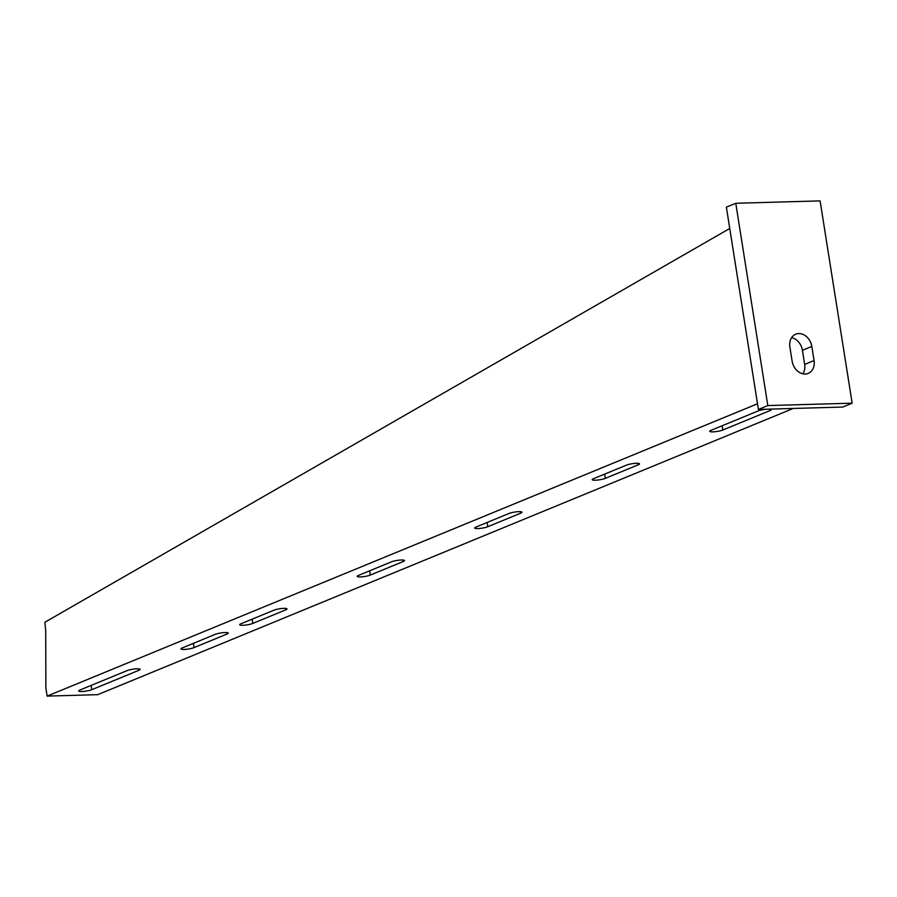 <?xml version="1.0" encoding="UTF-8"?>
<svg xmlns="http://www.w3.org/2000/svg" width="897" height="897" viewBox="0 0 897 897"><rect width="100%" height="100%" fill="white"/><g stroke="black" fill="none" stroke-linecap="round" stroke-linejoin="round"><path stroke-width="1.35" d="M852.15 403.19L820.105 200.894L735.775 203.271L767.81 405.567L852.15 403.19L842.754 407.059L758.413 409.436L726.368 207.14L735.775 203.271M814.061 360.572L811.819 346.421A13.522 10.708 67.6 0 0 795.706 334.222A13.522 10.708 67.6 0 0 789.887 347.038L792.129 361.188A13.522 10.708 67.6 0 0 808.242 373.387A13.522 10.708 67.6 0 0 814.061 360.572L804.654 364.44L802.411 350.29A13.522 10.708 67.6 0 0 791.625 337.653M802.927 373.825A13.522 10.708 67.6 0 0 804.654 364.44M767.81 405.567L758.413 409.436M242.784 625.276A7.277 1.278 171 0 0 252.797 623.426L285.706 609.882A7.277 1.278 171 0 0 286.995 608.906A7.277 1.278 171 0 0 281.86 608.491A7.277 1.278 171 0 0 273.899 610.218L240.99 623.751A7.277 1.278 171 0 0 239.701 624.727A7.277 1.278 171 0 0 242.784 625.276M184.031 649.462A7.277 1.278 171 0 0 194.055 647.6L226.952 634.056A7.277 1.278 171 0 0 228.242 633.091A7.277 1.278 171 0 0 223.106 632.677A7.277 1.278 171 0 0 215.145 634.392L182.248 647.937A7.277 1.278 171 0 0 180.959 648.901A7.277 1.278 171 0 0 184.031 649.462M81.806 691.52A7.277 1.278 171 0 0 91.819 689.67L138.822 670.328A7.277 1.278 171 0 0 140.111 669.353A7.277 1.278 171 0 0 134.976 668.938A7.277 1.278 171 0 0 127.015 670.653L80.012 689.995A7.277 1.278 171 0 0 78.723 690.97A7.277 1.278 171 0 0 81.806 691.52M360.291 576.928A7.277 1.278 171 0 0 370.304 575.067L403.202 561.533A7.277 1.278 171 0 0 404.491 560.558A7.277 1.278 171 0 0 399.356 560.143A7.277 1.278 171 0 0 391.395 561.858L358.497 575.403A7.277 1.278 171 0 0 357.208 576.379A7.277 1.278 171 0 0 360.291 576.928M477.787 528.58A7.277 1.278 171 0 0 487.811 526.718L520.708 513.174A7.277 1.278 171 0 0 521.998 512.209A7.277 1.278 171 0 0 516.863 511.783A7.277 1.278 171 0 0 508.902 513.51L476.004 527.055A7.277 1.278 171 0 0 474.715 528.019A7.277 1.278 171 0 0 477.787 528.58M595.294 480.22A7.277 1.278 171 0 0 605.307 478.359L638.216 464.825A7.277 1.278 171 0 0 639.494 463.85A7.277 1.278 171 0 0 634.37 463.435A7.277 1.278 171 0 0 626.409 465.162L593.5 478.695A7.277 1.278 171 0 0 592.211 479.671A7.277 1.278 171 0 0 595.294 480.22M767.047 409.189A7.277 1.278 171 0 0 758.01 411.005L711.007 430.347A7.277 1.278 171 0 0 709.718 431.311A7.277 1.278 171 0 0 712.801 431.872A7.277 1.278 171 0 0 722.814 430.011L769.817 410.669A7.277 1.278 171 0 0 771.106 409.694A7.277 1.278 171 0 0 768.897 409.144M757.517 403.773L47.115 696.106L45.87 687.999L45.713 630.625L44.85 622.26L729.754 228.477M793.273 408.449L97.706 694.682L47.115 696.106M811.819 346.421L802.411 350.29M252.124 619.177L252.797 623.426M193.382 643.351L194.055 647.6M91.146 685.42L91.819 689.67M369.631 570.817L370.304 575.067M487.138 522.469L487.811 526.718M604.634 474.109L605.307 478.359M722.141 425.761L722.814 430.011M769.581 409.167L769.817 410.669M637.969 463.323L638.216 464.825M520.473 511.682L520.708 513.174M402.966 560.031L403.202 561.533M138.587 668.826L138.822 670.328M226.717 632.564L226.952 634.056M285.47 608.379L285.706 609.882"/></g></svg>

